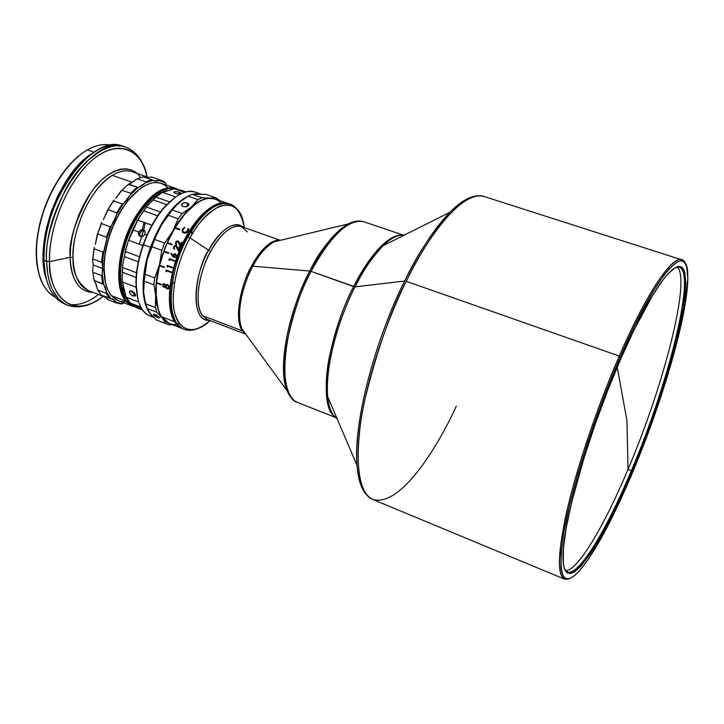 <?xml version="1.0" encoding="UTF-8"?>
<svg xmlns="http://www.w3.org/2000/svg" width="724" height="724" viewBox="0 0 724 724"><rect width="100%" height="100%" fill="white"/><g stroke="black" fill="none" stroke-linecap="round" stroke-linejoin="round"><path stroke-width="1.09" d="M175.805 188.394L178.955 189.923C165.244 183.253 150.375 192.801 134.338 218.585C148.628 195.163 162.447 185.1 175.805 188.394L161.307 183.362C147.687 178.348 126.673 195.625 114.274 223.508C101.776 251.309 100.826 283.437 111.451 295.645L125.885 301.22C113.731 287.98 117.478 247.554 134.338 218.585L135.026 219.037L130.22 228.522L126.166 238.594L122.999 248.938L120.799 259.228L119.65 269.129L119.56 278.36L120.537 286.613L122.528 293.682L125.451 299.347L129.207 303.483L135.162 306.424C115.107 303.627 114.148 254.531 135.026 219.037L134.338 218.585C117.478 247.554 113.731 287.98 125.885 301.22L129.008 304.207L132.573 306.18L135.687 307.003L132.564 306.171L125.885 301.22L111.451 295.645L118.247 300.632L132.564 306.171M126.166 301.555L127.071 301.428C120.863 302.406 115.65 300.478 111.451 295.645C106.256 289.31 103.758 279.591 103.957 266.486C105.36 241.907 113.478 219.797 128.311 200.15C144.148 182.095 157.352 177.968 167.941 187.778M140.375 188.421L127.949 200.376C113.261 219.834 105.215 241.735 103.822 266.079L105.568 283.229L103.858 270.948L104.193 259.988L107.424 242.223L111.279 230.232L119.198 213.327L125.569 203.471L132.483 195.236L140.375 188.421M118.79 279.401L119.578 278.604L118.79 279.401M121.134 289.274L120.184 288.912L121.134 289.274M145.642 177.67L148.067 177.742L145.642 177.67M148.836 177.534L132.184 171.76C126.266 169.751 119.632 170.945 112.283 175.344L132.23 182.321L134.058 181.235L130.392 183.543L137.153 178.801L145.768 181.805L151.787 179.805L143.216 176.828L137.153 178.801L143.216 176.828L151.787 179.805L145.768 181.805L145.443 182.864L138.194 187.489L128.248 184.403L121.958 190.24L130.646 193.308L136.908 187.444L130.646 193.308L130.456 194.738L123.542 203.435L122.184 203.933L113.478 200.82L108.012 209.67L116.727 212.811L122.184 203.933L116.727 212.811L116.799 214.404L111.387 225.816L110.12 226.748L101.405 223.562L97.722 233.961L106.419 237.173L110.12 226.748L106.419 237.173L106.826 238.694L103.867 250.866L102.808 252.052L94.138 248.812L92.853 258.975L101.496 262.242L102.238 263.455L102.745 268.55L93.17 264.912L92.645 259.826L92.853 258.975L101.496 262.242L102.808 252.052L101.496 262.242L102.238 263.455L103.867 250.866L102.808 252.052L94.138 248.812L94.229 247.264L92.645 259.826L94.229 247.264L92.645 259.826L93.17 264.912L92.654 270.686L94.201 280.686L92.654 270.686L93.17 264.912L102.745 268.55L102.211 274.333L101.469 275.527L92.871 272.251L94.156 280.487L102.718 283.772L101.469 275.527L102.718 283.772L103.749 284.514L106.573 292.333L106.175 293.32L97.677 290.034L101.242 295.075L109.686 298.351L106.175 293.32L109.686 298.351L112.573 298.922L116.03 302.179L115.94 302.786L107.559 299.528L116.202 302.885L121.08 303.962L116.202 302.885M140.356 177.561C132.583 163.398 108.953 166.411 91.387 191.905C75.558 219.417 68.481 241.21 70.147 257.292L73.088 257.482L70.147 257.292C70.02 271.437 75.314 292.27 92.962 292.351C78.862 291.817 71.26 280.134 70.147 257.292L49.522 261.654L46.562 261.473L48.01 275.889L49.82 283.138L52.562 290.071L58.707 299.093L64.291 303.537L67.522 305.112C72.445 307.103 78.065 307.275 84.382 305.618C78.337 307.284 72.717 307.112 67.522 305.112C54.599 299.546 47.612 285.003 46.562 261.473C43.558 204.765 95.306 132.646 125.533 147.117L122.935 146.239C92.618 131.741 40.852 203.77 43.92 260.459L49.522 261.654C49.902 303.266 77.16 317.655 103.17 296.315C66.807 323.972 47.567 286.297 49.522 261.654C48.273 242.368 57.639 195.887 87.839 164.185C119.035 133.478 144.239 153.651 147.017 176.9C141.27 148.456 118.238 138.836 93.577 158.99C68.907 178.801 48.562 225.942 49.522 261.654L70.147 257.292L70.617 247.291L72.228 236.748L74.943 226.006L78.681 215.381L83.314 205.227L88.708 195.851L94.69 187.552L101.061 180.557L107.623 175.072L114.175 171.244L120.528 169.154L126.501 168.828L131.922 170.24L136.664 173.308M147.035 176.909C143.805 161.343 136.628 151.407 125.533 147.117C130.782 148.954 135.18 152.456 138.718 157.642M66.264 304.578C52.535 299.546 45.087 284.84 43.92 260.459L43.865 252.296L45.639 236.413L49.485 219.987L55.223 203.761L62.608 188.457L71.305 174.765L80.898 163.262L89.957 155.162C83.197 160.312 76.762 167.144 70.653 175.67C55.676 197.471 46.843 221.526 44.155 247.843L43.92 260.459L44.318 248.341C47.033 221.743 55.965 197.426 71.097 175.389C89.993 150.61 107.704 141.053 124.22 146.719M119.795 267.12L118.854 268.586L119.795 267.12M119.225 264.568L120.265 262.839L119.225 264.568M87.36 149.895C95.975 145.035 103.894 143.488 111.098 145.262C103.894 143.488 95.975 145.035 87.36 149.895L94.066 152.212L87.36 149.895C66.735 161.633 46.182 194.303 39.168 227.589C32.091 260.893 39.395 289.537 55.314 297.193C41.159 289.347 35.005 271.21 36.834 242.784C39.521 218.051 47.838 195.38 61.802 174.783C69.857 163.425 78.373 155.135 87.36 149.895M126.691 234.829L125.162 238.992L126.691 234.829M135.623 219.852L137.325 220.503L135.623 219.852C118.808 248.712 115.686 289.021 128.519 300.668L123.713 293.084L121.451 285.166L120.51 275.708L120.962 265.075L122.79 253.681L125.94 242.024L130.275 230.585L135.623 219.852C145.524 202.973 155.904 193.145 166.773 190.349L158.665 193.733L151.787 198.901L141.741 210.268L135.623 219.852M627.998 469.424C663.564 386.163 691.167 279.708 677.266 267.011C691.167 279.708 663.564 386.163 627.998 469.424L631.355 470.7C606.441 530.258 578.585 576.684 567.417 571.915L564.548 568.901C572.747 585.788 603.852 536.638 631.355 470.7L632.224 471.297C599.653 550.059 562.331 602.368 563.046 555.896C562.584 523.307 588.929 431.413 620.604 359.249L607.472 391.141L595.101 424.481L584.141 457.541L571.498 502.981L566.123 528.402L563.408 548.647L563.326 563.064L564.24 567.969L565.761 571.336L567.842 573.155L570.449 573.48L573.544 572.331L577.082 569.779L581.019 565.878L589.906 554.349L605.047 528.991L621.31 496.13L637.582 458.283L652.831 417.956L666.125 377.693L676.578 340.027L683.384 307.591L685.809 283.03L684.714 272.296L683.32 268.885L681.347 266.885L678.795 266.341L675.682 267.328L667.818 273.998L663.121 279.699L652.396 295.745L633.826 330.406L620.604 359.249C638.115 319.447 653.111 291.881 665.609 276.559C684.895 253.472 690.044 273.002 682.044 315.148C673.963 357.602 654.324 418.644 632.224 471.297L631.355 470.7C671.275 377.629 700.144 256.83 675.166 267.608L679.302 267.174C696.66 272.514 668.379 384.001 631.355 470.7L627.998 469.424L626.993 420.879L627.998 469.424C604.44 525.561 578.177 570.186 565.761 570.72C578.177 570.186 604.44 525.561 627.998 469.424M617.228 367.14L626.993 420.879L617.228 367.14M134.881 306.125L136.157 307.564L134.881 306.125M142.7 310.098L136.157 307.564L142.7 310.098M126.347 297.265L138.691 302.017L126.347 297.265M128.573 300.858L126.356 297.274L131.415 304.65L141.714 308.632L131.415 304.65L128.573 300.858M140.818 307.076L129.551 302.723L140.818 307.076M128.827 240.35L142.872 245.517L128.827 240.35L132.954 229.951L128.827 240.35M141.886 230.884L144.592 230.712L143.361 229.834L144.42 230.522L145.081 231.599L144.9 234.304L146.999 235.074L144.9 234.304L142.945 236.377L140.972 236.739L138.872 235.381L138.727 232.06L132.954 229.951L138.727 232.06L140.718 230.015L142.058 229.662L144.474 230.666L141.886 230.884L140.737 231.734L139.587 234.304L140.266 236.558L139.687 233.608L141.886 230.884L144.085 222.395M200.629 193.969L195.625 192.231C180.602 185.996 155.37 210.467 143.515 244.739L148.248 232.332L157.633 215.815L143.723 210.847L138.42 218.594L132.954 229.951L137.877 220.159L151.877 225.209L137.877 220.159L142.148 212.657L147.081 206.041L156.429 196.62L160.638 193.616L152.99 199.824L155.959 197.109L169.452 201.851L155.959 197.109L156.429 196.62L147.081 206.041L142.148 212.657L146.529 207.082L160.366 212.005L146.529 207.082L143.723 210.847L157.633 215.815L164.683 206.738L175.642 196.937L163.262 208.376C155.081 218.223 148.393 230.304 143.198 244.603L143.515 244.739C148.791 230.232 155.57 217.996 163.859 208.014C177.353 192.837 189.027 188.113 198.874 193.833M144.601 272.007L146.972 260.233L150.863 247.436L143.515 244.739L150.474 247.3C160.981 220.087 174.004 202.792 189.561 195.426C174.004 202.792 160.981 220.087 150.474 247.3L162.873 222.232M194.439 194.023L199.761 193.932L194.439 194.023M138.393 233.436L139.551 230.856L141.379 229.77L143.361 229.834L145.081 231.599L145.135 233.626L144.094 235.517L141.632 236.757L139.27 235.888L138.393 233.436M177.986 191.869L179.29 192.24L179.009 193.987L179.29 192.24L180.873 193.118L179.416 193.969L175.389 193.444L173.769 192.358L175.308 191.552L178.665 192.041L180.964 193.317L178.801 193.996L175.389 193.444L173.742 192.231L174.765 191.598L177.986 191.869M133.433 293.591L134.601 294.261L133.107 296.007L131.895 295.383L129.904 293.446L129.46 291.528L130.818 290.749L131.94 290.994L134.23 292.587L135.497 295.6L133.107 296.007L134.601 294.261L135.442 294.532L133.433 293.591M131.497 291.591L132.338 292.659L131.497 291.591M187.217 202.982L188.81 204.277C188.593 206.403 186.702 207.173 183.118 206.566L185.914 206.82L187.815 206.195L188.892 204.684L188.249 203.535L185.878 202.702L183.733 202.874L181.516 204.458L181.742 205.661L183.118 206.566L181.525 205.281C181.742 203.154 183.643 202.385 187.217 202.982L187.362 206.43L187.217 202.982M153.542 314.931L153.931 314.225L153.542 314.931L155.271 316.316L158.321 317.782L159.823 317.755L153.542 314.931L153.452 314.27L159.597 317.275L155.995 314.877L153.895 314.216L153.542 314.931M176.547 324.442C170.348 325.058 165.353 322.47 161.561 316.687L174.529 321.709C165.606 307.772 168.484 274.097 181.697 245.373C194.828 216.567 215.336 198.783 228.196 203.516L215.2 199.01C202.801 195.815 189.453 205.335 175.154 227.58L185.38 213.263L196.62 203.163L184.801 213.933L174.991 227.644L179.661 229.734L174.991 227.644L179.932 229.291L179.643 229.78L174.864 228.06L167.425 242.549L172.203 244.287L171.959 244.839L167.19 243.092L164.004 251.047L168.782 252.794L168.574 253.364L163.796 251.608L159.624 265.256L164.384 267.029L164.248 267.599L159.479 265.826L156.538 282.514L161.271 284.306L161.217 284.84L156.402 282.858L155.941 292.523L157.995 308.388L156.167 297.863L156.402 282.858L161.253 284.532L156.484 283.048C155.18 297.854 156.873 309.067 161.561 316.687C158.004 311.003 156.158 303.03 156.022 292.758L156.484 283.048L161.217 284.84L161.271 284.306L156.538 282.514L159.389 265.717L164.276 267.464L159.389 265.717L156.456 282.324L159.389 265.717L164.248 267.599L164.384 267.029L159.624 265.256L163.687 251.563L168.574 253.364L168.782 252.794L164.004 251.047L167.19 243.092L163.886 251.002L167.298 242.54L174.701 228.123L167.298 242.54L172.203 244.287L171.959 244.839L167.19 243.092L167.416 242.631L172.167 244.359L167.298 242.54L174.701 228.123L179.643 229.78L179.932 229.291L175.154 227.58L185.009 213.806C199.761 197.815 211.806 194.195 221.155 202.928M228.196 203.516L228.44 203.607C215.634 198.602 195.046 216.241 181.824 245.101C168.511 273.871 165.579 307.727 174.529 321.709L182.294 328.551L174.529 321.709L161.561 316.687L169.47 323.574L182.294 328.551M172.819 256.468L170.891 253.581L171.335 253.273L172.918 255.653L174.267 253.798L176.167 254.504L176.33 256.106L175.335 257.418L173.995 257.518L172.819 256.468M177.271 247.056L178.195 249.328L179.362 246.613L179.905 246.812L178.222 250.794L176.032 246.115L175.081 246.006L174.167 246.875L174.611 249.219L173.488 247.907L173.805 246.314L174.891 245.454L176.249 245.59L177.271 247.056M167.434 267.066L167.28 265.382L172.62 267.364L172.466 267.907L167.687 266.133L167.434 267.066L167.968 266.106L172.466 267.907L172.62 267.364L167.28 265.382L167.434 267.066M164.312 287.509L162.674 285.328L163.832 283.546L165.687 285.084L167.742 284.487L169.181 286.496L168.936 288.288L168.04 288.985L166.493 288.604L165.488 287.003L164.312 287.509M183.208 229.2L182.71 231.291L184.177 232.63L186.901 231.87L187.833 230.522L187.797 228.938L188.358 228.666L188.548 230.25L186.602 232.739L184.177 233.155L182.656 232.413L182.059 230.35L182.955 228.63L184.982 227.454L183.208 229.2M166.312 271.726L166.104 270.052L171.425 272.034L171.298 272.577L166.52 270.794L166.312 271.726L166.81 270.758L171.298 272.577L171.425 272.034L166.104 270.052L166.312 271.726M179.271 242.621L180.149 244.857L181.398 242.196L181.941 242.395L180.14 246.287L178.05 241.698L176.149 242.422L176.538 244.721L175.434 243.427L175.796 241.87L176.982 241.02L178.285 241.183L179.271 242.621M169.362 260.35L169.289 258.667L174.629 260.631L174.448 261.183L169.66 259.409L169.362 260.35L169.66 259.409L174.448 261.183L169.832 259.473L174.457 261.174L174.629 260.631L169.289 258.667L169.362 260.35M239.608 212.693C236.594 207.86 233.354 205.001 229.888 204.105C214.005 199.245 195.878 221.806 188.005 236.902L190.059 237.952C176.276 262.93 169.923 295.89 175 314.216C181.688 332.542 193.371 334.651 210.032 320.533C196.231 334.877 176.203 333.393 173.615 306.759C171.262 280.532 182.204 251.816 190.059 237.952L208.648 250.242L190.059 237.952C196.503 224.956 205.96 214.576 218.422 206.811C232.105 201.326 240.685 208.24 244.16 227.58C241.463 194.738 211.39 197.942 190.059 237.952L188.005 236.902C202.792 211.897 216.757 200.964 229.888 204.105L228.694 203.688C215.544 200.539 201.571 211.462 186.774 236.458L186.611 236.504C175.443 257.663 169.787 278.441 169.642 298.849L171.733 314.234C165.995 296.197 172.384 261.898 186.611 236.504C194.177 222.992 202.268 213.354 210.883 207.598L199.335 217.978L186.774 236.458L199.553 217.843C210.802 205.462 220.711 200.81 229.282 203.906M247.364 231.879L241.409 226.612C231.816 224.359 221.571 232.585 210.693 251.282L208.648 250.242C221.888 228.169 233.481 220.521 243.436 227.327C231.924 217.517 214.883 237.562 208.648 250.242L210.693 251.282C197.987 274.106 194.186 305.392 202.458 315.619L207.308 319.492L245.753 334.207M242.35 330.859L202.458 315.619L242.35 330.859C232.44 315.311 244.106 278.043 251.545 266.079C257.074 255.31 268.776 239.318 279.645 240.259C270.749 239.934 261.382 248.54 251.545 266.079L309.809 271.066C322.723 246.703 335.529 231.001 348.217 223.942L356.986 221.128L348.217 223.942C331.963 235.49 319.157 251.201 309.809 271.066L251.545 266.079C238.92 289.265 234.657 320.777 242.35 330.859L245.3 333.818L242.35 330.859M619.282 356.063L620.359 356.841C657.645 270.486 687.945 239.59 687.764 275.618C688.986 310.786 663.075 400.354 632.387 472.899C612.558 519.832 594.875 552.521 579.336 570.946C562.494 588.766 557.326 575.888 563.842 532.312C571.444 488.564 594.73 415.712 620.359 356.841L619.282 356.063C646.65 292.849 672.153 255.518 681.718 259.78L685.366 263.699C679.402 246.196 651.166 282.351 619.282 356.063L406.227 281.319L619.282 356.063C596.124 409.286 574.548 474.446 565.145 518.846C556.349 563.824 557.896 583.707 569.788 578.485L564.476 579.11C556.711 575.082 557.878 550.828 567.978 506.348C578.386 462.808 598.277 404.372 619.282 356.063M681.718 259.78L484.193 196.53C467.233 189.996 434.907 222.684 406.227 281.319C424.246 243.336 460.12 189.67 484.193 196.53C474.899 193.661 463.478 198.91 449.93 212.277C458.6 203.562 466.328 198.349 473.116 196.629M404.698 281.048C420.047 250.323 435.124 227.399 449.93 212.277C431.73 232.621 416.653 255.545 404.698 281.048L355.022 286.84L404.698 281.048C385.494 317.863 353.366 406.155 357.013 465.351C353.185 424.563 373.72 342.968 404.698 281.048M477.333 195.996C468.862 196.729 459.722 202.159 449.93 212.277L383.105 245.689C390.652 238.133 397.757 234.576 404.435 235.019C398.462 234.214 391.358 237.771 383.105 245.689C373.584 255.065 364.226 268.776 355.022 286.84L353.629 286.577C371.15 253.463 386.906 236.277 400.915 235.029C383.829 235.843 363.891 265.708 353.629 286.577L311.103 271.373L355.022 286.84C343.457 308.632 324.741 359.43 327.682 396.634C328.823 407.92 331.936 415.232 337.049 418.572C331.972 415.323 328.85 408.01 327.682 396.634C328.868 408.282 331.891 415.368 336.76 417.902M402.671 234.902L364.009 221.825C348.796 218.458 331.158 234.974 311.103 271.373C322.044 249.21 345.71 216.422 364.009 221.825C359.321 220.277 354.054 220.983 348.217 223.942L273.735 241.907C266.513 245.744 259.509 253.907 252.739 266.369C245.807 278.061 234.802 310.65 241.852 328.741L245.717 334.036M280.107 240.368L273.735 241.907C264.568 248.079 257.572 256.233 252.739 266.369C241.155 287.745 236.268 316.578 241.852 328.741L287.012 390.634C277.464 369.231 287.69 312.976 309.809 271.066L311.103 271.373L309.809 271.066C296.65 293.817 275.066 358.28 287.012 390.634L291.881 398.453L287.012 390.634C289.546 396.671 293.111 400.616 297.691 402.472C285.256 398.1 281.681 370.407 287.184 341.285C293.763 311.338 301.736 288.034 311.103 271.373C282.233 325.574 276.287 397.186 297.691 402.472L335.619 417.513M334.361 416.282C318.135 405.159 327.185 337.619 353.629 286.577C344.534 303.247 336.506 326.415 329.538 356.081C323.565 384.933 325.673 412.789 336.769 417.92M403.793 235.345C398.435 234.124 391.539 237.572 383.105 245.689C371.484 258.178 362.118 271.898 355.022 286.84C336.47 323.148 324.85 370.67 327.682 396.634L357.013 465.351C357.982 477.596 360.507 486.582 364.57 492.284M456.301 406.182C440.626 440.871 402.173 507.515 372.951 499.524C356.271 493.605 353.909 448.934 364.742 400.055C377.213 349.629 391.041 310.044 406.227 281.319C384.154 326.117 366.471 381.584 360.425 424.21C355.095 467.93 359.267 493.035 372.951 499.524C364 495.696 358.688 484.302 357.013 465.351M620.359 356.841L634.097 326.904L653.365 291.003L664.469 274.441L669.32 268.586L677.438 261.789L680.641 260.821L683.266 261.436L685.284 263.572L686.714 267.156L687.8 278.351L685.239 303.854L678.18 337.42L667.374 376.317L653.654 417.866L637.916 459.459L621.129 498.537L604.332 532.511L588.666 558.801L579.462 570.811L575.372 574.892L571.689 577.589L568.467 578.829L565.743 578.557L563.562 576.729L561.969 573.308L561 568.277L561.028 553.426L563.815 532.484L569.354 506.148L577.508 475.487L587.933 441.948L606.703 389.974L620.359 356.841M280.36 240.305L241.409 226.612C229.798 223.055 216.458 240.097 210.693 251.282C203.163 263.047 191.76 299.899 202.458 315.619L207.308 319.492M209.317 320.261C186.955 321.248 197.697 263.889 208.648 250.242C191.136 281.183 192.231 322.614 209.317 320.261M164.031 286.804L164.936 286.722L165.307 285.826L164.176 284.161L163.307 285.41L164.031 286.804M165.95 286.043L166.556 287.962L168.285 287.971L168.547 286.532L167.76 285.147L166.62 285.048L165.95 286.043M173.642 255.201L174.004 256.884L175.633 256.296L175.262 254.405L173.642 255.201M188.005 236.902C175.362 253.889 159.805 319.266 183.959 329.194C165.633 324.081 167.027 273.672 188.005 236.902M163.95 284.188L164.583 284.125L163.651 284.387L163.452 286.134L164.656 286.867L165.47 285.853L164.927 286.731M165.099 286.623L165.47 285.853L164.429 284.215L165.452 285.365L164.583 284.125M166.665 285.03L167.633 284.921L166.43 285.175L166.176 287.428L167.633 288.378L168.719 287.057L168.267 288.071M168.357 287.989L168.719 287.057L167.488 285.012L168.719 287.057L168.538 285.817L167.072 284.858M174.466 257.074L176.004 256.151L174.466 257.074L173.57 256.332L173.597 255.328L175.154 254.359L176.004 256.151L175.416 254.459M175.271 254.414L173.86 255.418M183.371 328.949C174.837 325.764 170.285 315.809 169.724 299.084C169.868 278.586 175.552 257.717 186.774 236.458C165.796 273.21 164.429 323.61 182.774 328.741L183.959 329.194C187.181 330.75 191.507 330.669 196.928 328.94M169.389 260.26L169.479 258.73L168.927 259.789L169.389 260.26M176.158 244.504L175.814 242.35L177.498 241.074M177.842 241.083L178.493 241.327L175.615 242.196L176.213 244.558M180.367 245.011L181.923 242.44L181.398 242.196L180.367 245.011M179.145 243.4L180.14 246.287L181.941 242.395L181.398 242.196L180.149 244.857L178.891 241.816L177.335 240.956L175.615 242.196L175.516 243.717L176.538 244.721L176.149 242.422L178.023 241.68L180.222 246.097L178.176 241.789M178.946 242.92L178.71 242.413M166.375 271.446L166.366 270.142L165.85 271.165L166.375 271.446M171.335 272.45L166.81 270.758L171.335 272.45M185 227.553L182.584 229.39L182.348 232.006L182.584 229.39L185 227.553M188.403 228.757L187.851 229.046L188.403 228.757M187.941 229.291L187.797 230.938M183.353 229.019L184.982 227.454L183.534 228.105L182.059 230.35L182.656 232.413L184.738 233.219L187.208 232.323L188.575 229.264L188.358 228.666L187.797 228.938L186.982 232.024L184.258 232.775M182.955 231.852L184.023 232.703L187.57 231.056L185.977 232.449L183.416 232.377M165.126 287.365L163.941 287.193L162.891 285.609L163.506 283.645L162.683 284.966L163.832 283.546L165.687 285.084L167.543 284.396L169.181 286.496L168.339 288.885L166.638 288.514L165.651 286.912L164.113 287.446L165.126 287.365M168.493 288.795L167.018 288.894L165.488 287.003L167.018 288.894L168.493 288.795M167.516 266.767L167.534 265.482L166.982 266.504L167.516 266.767M172.502 267.78L167.968 266.106L172.502 267.78M174.203 248.975L173.787 247.011L175.543 245.545M175.887 245.554L174.62 245.563L173.869 246.812L175.977 245.463L176.484 245.753M178.412 249.49L179.878 246.884L179.362 246.613L178.412 249.49M174.312 249.065L173.633 246.649L173.579 248.196L174.611 249.219L174.167 246.875L175.796 246.006L178.294 250.622L176.765 246.884M173.977 254.205L172.918 255.653L171.335 253.273L170.891 253.581L171.461 253.472L174.158 257.563L171.163 253.681L173.253 257.011L175.335 257.418L176.276 256.296L176.294 254.794L175.326 253.816L174.004 253.916L173.181 255.744L175.434 253.862L174.276 254.015M175.525 254.504L176.104 255.644L175.38 256.948M187.652 231.2L187.851 229.046M184.023 232.703L182.71 231.291L183.036 229.463M164.257 287.365L163 286.433L162.683 284.966L164.257 287.365M176.267 245.599L178.195 249.328L179.362 246.613L179.905 246.812L178.222 250.794L176.149 246.205M157.425 271.419L154.755 277.907L153.977 284.912L155.913 296.759C155.352 287.084 156.556 276.369 159.515 264.622L154.755 277.907L144.809 274.17L147.044 259.988L149.117 253.183L151.787 246.667L161.787 250.341L159.515 264.622L165.081 247.481L172.656 231.372L164.656 243.092L161.787 250.341L164.656 243.092L154.646 239.445L151.787 246.667L161.787 250.341L159.515 264.622L157.425 271.419M213.173 198.023L210.105 198.141L215.073 198.973L202.059 197.733L192.204 194.303L205.86 194.34L215.58 197.697L210.105 198.141L202.059 197.733L192.204 194.303L205.86 194.34L215.58 197.697L218.53 199.534L215.58 197.697L213.173 198.023M219.272 200.421L218.53 199.534L219.272 200.421M164.022 251.056L163.823 251.617L168.574 253.364L163.687 251.563L159.542 265.699L164.022 251.056M153.977 284.912L154.755 277.907L144.809 274.17L144.058 281.156L153.977 284.912L155.913 296.759L155.37 307.519L145.569 303.745L143.587 292.053L144.058 281.156L153.977 284.912M160.158 226.865L168.122 215.263L178.113 218.82L172.656 231.372L164.656 243.092L154.646 239.445L160.158 226.865L152.574 242.902L147.044 259.988L157.081 233.065L160.158 226.865L152.574 242.902L149.524 251.391L147.044 259.988L143.415 286.894L143.587 292.053L144.809 274.17L147.044 259.988L143.976 276.794L143.442 284.695L143.587 292.053L145.596 303.863L144.393 298.75L143.587 292.053L144.284 297.836L147.081 308.469L145.569 303.745L155.37 307.519L156.846 312.234L155.37 307.519L155.814 289.383L157.624 273.165L162.013 255.997L168.647 239.219L177.027 224.096L186.484 211.779L196.294 203.136L201.1 200.376L205.734 198.702L210.105 198.141C204.34 198.195 198.105 201.136 191.389 206.955L182.204 213.508L178.113 218.82L172.656 231.372C178.421 221.064 184.665 212.928 191.389 206.955L182.204 213.508L172.222 209.969L168.122 215.263L178.113 218.82L182.204 213.508L172.222 209.969L178.973 202.602L188.086 196.186L192.204 194.303L188.086 196.186L197.978 199.634L202.059 197.733L197.978 199.634L191.389 206.955L197.978 199.634L188.086 196.186L183.263 199.263L174.032 207.39L169.19 213.1L160.158 226.865L172.222 209.969L178.973 202.602L171.606 210.123L160.158 226.865M169.217 323.474L165.706 321.492L162.638 318.46L160.076 314.397L158.067 309.374L155.913 296.759C156.556 306.333 158.8 313.564 162.638 318.46L165.923 323.637L169.117 324.877L172.466 324.732L169.117 324.877L156.293 319.89L167.461 324.343M177.416 323.936L179.199 323.565M183.815 198.874L178.973 202.602L183.815 198.874M156.293 319.89L150.52 313.764L147.081 308.469L156.846 312.234L162.638 318.46L165.923 323.637L156.293 319.89L150.52 313.764L147.081 308.469L156.846 312.234L162.638 318.46L169.344 323.519M201.96 194.457L197.869 193.896L193.444 194.439M184.593 206.566L186.041 206.512L184.593 206.566M186.846 206.612L186.041 206.512L186.846 206.612M150.863 247.436L155.968 235.019L162.882 222.223M150.474 247.3C139.732 276.731 141.035 307.012 152.502 316.053C141.035 307.012 139.732 276.731 150.474 247.3M153.298 316.904C142.311 314.678 136.601 303.537 136.148 283.491C136.266 271.319 138.718 258.405 143.515 244.739C131.343 277.907 135.089 311.184 150.158 316.071L153.886 317.519M143.198 244.603C138.465 258.079 136.04 270.812 135.931 282.822L137.967 299.555L136.022 287.048L136.239 275.781L139.361 257.264L143.198 244.603M124.356 256.613L138.311 261.826L124.356 256.613L125.487 251.581L124.356 256.613M139.479 256.785L125.487 251.581L127.867 242.151L125.732 249.318L122.691 265.138L125.732 249.318L125.487 251.581L139.479 256.785M122.7 267.536L122.365 272.242L136.121 277.446L122.365 272.242L122.691 265.138L122.184 279.672L122.691 265.138L122.7 267.536L136.537 272.749L122.7 267.536M126.085 297.121L138.673 301.971L126.085 297.121L122.51 282.043L126.085 297.121M123.551 289.383L122.184 279.672L122.51 282.043L136.031 287.193L122.51 282.043L122.184 279.672L123.958 290.976M131.361 290.813L134.682 293.12L135.497 294.731L135.044 296.134L132.501 295.736L129.904 293.446L129.641 291.193L131.361 290.813M179.814 189.797L186.059 191.96L179.814 189.797M174.357 188.81L162.556 192.394L175.606 196.964L162.556 192.394L174.357 188.81L184.602 192.367L174.357 188.81M152.99 199.824L166.62 204.639L152.99 199.824L151.207 201.408L152.99 199.824M138.42 218.594L127.867 242.151L132.592 229.96L138.42 218.594M171.896 285.03L173.579 282.514L171.896 285.03M191.67 233.689L192.104 229.97L191.67 233.689M160.638 193.616L162.556 192.394L160.638 193.616M46.408 279.355C33.214 243.888 59.757 171.597 92.763 153.09L84.265 159.47L79.378 164.14L70.011 175.353L65.64 181.796L57.757 196.005L51.323 211.453L46.626 227.454L44.997 235.436L43.268 250.929L43.594 265.237L46.408 279.355M80.301 154.701C73.631 159.832 67.323 166.611 61.377 175.054C47.567 195.426 39.331 217.833 36.68 242.305C35.757 252.586 36.182 261.844 37.947 270.061L36.236 255.047L36.888 240.25L39.585 224.612L44.209 208.82L50.562 193.57L58.363 179.561L67.251 167.389L71.975 162.149L80.301 154.701M54.743 204.919L50.961 215.245M86.246 161.651L96.048 154.456M119.759 146.176L118.175 145.859M43.766 259.826L45.603 275.971L43.766 259.826M118.673 272.215L119.55 270.903L118.673 272.215M119.487 273.002L118.636 274.233L119.487 273.002M69.595 304.406C78.771 305.637 88.4 302.333 98.491 294.496M125.533 147.117C108.944 140.248 81.088 159.923 65.431 189.679C51.105 220.494 44.816 244.422 46.562 261.473L43.92 260.459C44.997 283.98 52.019 298.523 64.97 304.107L67.522 305.112C78.762 309.021 90.654 306.089 103.197 296.324M143.415 230.494L141.497 236.766L143.415 230.494M143.669 229.97L145.262 222.82M141.515 237.418L139.126 244.142M119.505 277.048L118.709 277.916M107.559 299.528L105.27 296.641L107.559 299.528L115.94 302.786L115.035 300.713L110.917 298.55L106.573 292.333L106.175 293.32L97.677 290.034L95.333 282.36L97.677 290.034L101.242 295.075L110.917 298.55L106.573 292.333L105.641 287.817L103.749 284.514L102.211 274.333L101.469 275.527L92.871 272.251L92.654 270.686L94.156 280.487L103.749 284.514L102.211 274.333L102.853 257.255L106.826 238.694L111.387 225.816L110.12 226.748L101.405 223.562L101.713 222.277L97.161 235.119L101.713 222.277L97.161 235.119L95.324 244.223L97.722 233.961L106.419 237.173L106.826 238.694L111.387 225.816L114.464 220.413L116.799 214.404L123.542 203.435L122.184 203.933L113.478 200.82L113.867 199.978L107.116 210.91L113.478 200.82L110.383 205.254L103.333 219.671L108.012 209.67L116.727 212.811L116.799 214.404L123.542 203.435L127.189 199.661L130.456 194.738L138.194 187.489L128.582 184.113L120.808 191.326L128.582 184.113L120.808 191.326L115.75 198.258L121.958 190.24L130.646 193.308L130.456 194.738L138.194 187.489L141.814 185.932L145.443 182.864L152.873 180.394L151.787 179.805L155.886 181.226L159.28 180.43L153.977 180.91L152.873 180.394L145.443 182.864L145.768 181.805L137.153 178.801L130.392 183.543L128.582 184.113L132.23 182.321L112.283 175.344C83.622 193.797 71.169 242.06 73.088 257.482C72.201 271.998 77.35 283.048 88.545 290.641C78.816 286.451 73.658 275.392 73.088 257.482C72.228 227.526 91.695 187.082 112.283 175.344C119.894 170.909 126.528 169.715 132.184 171.76M94.247 280.867L95.333 282.36L94.247 280.867M159.615 179.851L164.466 181.869L159.615 179.851L159.28 180.43L165.271 182.91L164.466 181.869L166.611 185.199L165.271 182.91L159.28 180.43L159.615 179.851L151.099 176.909L159.615 179.851M161.208 180.312L151.099 176.909L148.067 177.742L151.099 176.909M143.533 230.494L141.732 236.748M146.402 177.932L148.067 177.742L146.402 177.932M115.75 198.258L119.225 193.914L115.75 198.258M103.333 219.671L106.048 213.969L103.333 219.671M95.324 244.223L96.79 238.124L95.324 244.223M104.518 296.342L105.695 297.084L104.518 296.342M123.514 297.745L124.257 297.401L123.514 297.745M123.949 296.831L123.207 297.166L123.949 296.831M124.646 298.089L123.913 298.424L124.646 298.089M122.374 303.637L124.012 302.867L122.374 303.637L116.03 302.179L122.374 303.637L121.08 303.962L122.374 303.637M96.772 286.288L95.333 282.36L96.772 286.288M125.596 300.867L126.501 300.759L125.596 300.867M135.026 219.037C150.311 194.285 164.701 184.611 178.195 190.023L174.964 188.756L169.371 188.358L163.262 189.914L156.837 193.408L150.311 198.756L143.904 205.797L135.026 219.037M44.318 248.341L44.155 247.843M163.859 208.014L163.262 208.376M188.846 205.028L188.81 204.277M564.476 579.11L372.951 499.524M171.606 210.123L172.52 209.562M135.478 295.645L135.08 296.116M136.148 283.491L135.931 282.822M36.834 242.784L36.68 242.305M105.939 297.383L88.545 290.641"/></g></svg>
